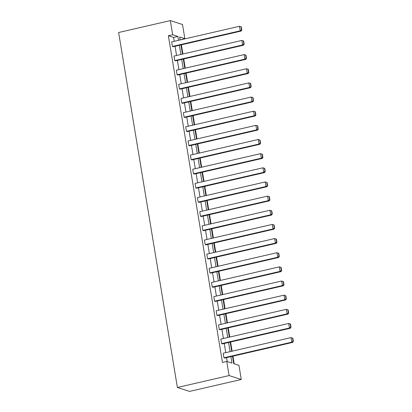 <?xml version="1.0" encoding="UTF-8"?>
<svg xmlns="http://www.w3.org/2000/svg" width="412" height="412" viewBox="0 0 412 412"><rect width="100%" height="100%" fill="white"/><g stroke="black" fill="none" stroke-linecap="round" stroke-linejoin="round"><path stroke-width="0.62" d="M232.497 356.267L233.717 363.657L238.934 365.336L241.278 379.488L189.561 391.4L177.392 387.481L118.63 32.512L170.341 20.6L172.68 34.752L168.374 35.746L222.454 362.411L226.76 361.417L231.977 363.096L230.905 356.632M170.341 20.6L182.511 24.519L184.854 38.671L179.637 36.992L180.132 39.959M180.574 39.856L184.854 38.671M234.207 363.817L232.94 356.164M232.116 351.189L230.596 342.012M229.772 337.037L228.253 327.859M227.429 322.89L225.91 313.707M225.086 308.737L223.567 299.555M222.748 294.585L221.229 285.408M220.405 280.433L218.885 271.256M218.061 266.281L216.542 257.103M215.718 252.129L214.199 242.951M213.375 237.976L211.856 228.799M211.032 223.824L209.512 214.647M208.688 209.672L207.169 200.495M206.345 195.525L204.826 186.342M204.002 181.373L202.483 172.19M201.659 167.22L200.139 158.043M199.315 153.068L197.796 143.891M196.977 138.916L195.453 129.739M194.634 124.764L193.115 115.587M192.291 110.612L190.771 101.434M189.947 96.46L188.428 87.282M187.604 82.307L186.085 73.13M185.261 68.155L183.742 58.978M182.918 54.008L181.398 44.826M221.599 343.629L289.445 328.003L290.269 328.271L222.423 343.896L221.599 343.629L220.847 339.097L288.694 323.466L290.506 324.074L290.177 323.971L290.702 327.143L291.032 327.252L290.506 324.074M216.913 315.329L284.759 299.699L285.583 299.967L217.737 315.592L216.913 315.329L216.166 310.792L284.007 295.167L285.82 295.775L285.49 295.667L286.016 298.844L286.345 298.947L285.82 295.775M212.232 287.025L280.072 271.4L280.896 271.663L213.05 287.288L212.232 287.025L211.48 282.488L279.326 266.863L281.133 267.47L280.804 267.362L281.329 270.54L281.659 270.643L281.133 267.47M207.545 258.721L275.391 243.095L276.21 243.358L208.364 258.983L207.545 258.721L206.793 254.183L274.639 238.558L276.447 239.166L276.117 239.058L276.643 242.235L276.972 242.344L276.447 239.166M202.858 230.416L270.705 214.791L271.529 215.054L203.683 230.684L202.858 230.416L202.107 225.879L269.953 210.254L271.76 210.862L271.431 210.759L271.956 213.931L272.286 214.039L271.76 210.862M198.172 202.112L266.018 186.487L266.842 186.754L198.996 202.38L198.172 202.112L197.42 197.58L265.266 181.95L267.074 182.557L266.749 182.454L267.275 185.627L267.599 185.735L267.074 182.557M193.486 173.812L261.332 158.182L262.156 158.45L194.31 174.075L193.486 173.812L192.739 169.275L260.58 153.65L262.392 154.258L262.063 154.15L262.588 157.327L262.918 157.43L262.392 154.258M188.799 145.508L256.645 129.883L257.469 130.146L189.623 145.771L188.799 145.508L188.052 140.971L255.898 125.346L257.706 125.954L257.376 125.845L257.902 129.023L258.231 129.126L257.706 125.954M184.118 117.204L251.964 101.579L252.783 101.841L184.937 117.466L184.118 117.204L183.366 112.667L251.212 97.041L253.02 97.649L252.69 97.546L253.215 100.719L253.545 100.827L253.02 97.649M179.431 88.899L247.277 73.274L248.096 73.537L180.255 89.167L179.431 88.899L178.679 84.362L246.525 68.737L248.333 69.345L248.003 69.242L248.529 72.414L248.858 72.522L248.333 69.345M174.745 60.595L242.591 44.97L243.415 45.238L175.569 60.863L174.745 60.595L173.993 56.063L241.839 40.438L243.647 41.046L243.317 40.937L243.842 44.11L244.172 44.218L243.647 41.046M227.249 361.576L226.595 357.626M225.771 352.651L224.252 343.474M223.428 338.499L221.908 329.322M221.084 324.347L219.565 315.17M218.746 310.195L217.227 301.017M216.403 296.048L214.884 286.865M214.06 281.896L212.541 272.713M211.717 267.743L210.197 258.566M209.373 253.591L207.854 244.414M207.03 239.439L205.511 230.262M204.687 225.287L203.168 216.109M202.344 211.135L200.824 201.957M200 196.982L198.481 187.805M197.657 182.83L196.138 173.653M195.314 168.678L193.794 159.501M192.976 154.531L191.451 145.348M190.632 140.379L189.113 131.196M188.289 126.227L186.77 117.049M185.946 112.074L184.427 102.897M183.603 97.922L182.083 88.745M181.259 83.77L179.74 74.593M178.916 69.618L177.397 60.44M176.573 55.466L175.054 46.288M174.23 41.313L173.586 37.425L168.374 35.746M172.401 46.448L240.248 30.818L241.072 31.085L173.225 46.711L172.401 46.448L171.65 41.911L239.496 26.286L241.303 26.893L240.979 26.785L241.504 29.963L241.829 30.066L241.303 26.893M177.088 74.747L244.934 59.122L245.753 59.39L177.912 75.015L177.088 74.747L176.336 70.215L244.182 54.585L245.99 55.193L245.66 55.09L246.185 58.262L246.515 58.37L245.99 55.193M181.774 103.052L249.62 87.426L250.439 87.689L182.593 103.319L181.774 103.052L181.023 98.514L248.869 82.889L250.676 83.497L250.347 83.394L250.872 86.566L251.202 86.675L250.676 83.497M186.461 131.356L254.302 115.731L255.126 115.993L187.28 131.619L186.461 131.356L185.709 126.819L253.555 111.194L255.363 111.801L255.033 111.693L255.558 114.871L255.888 114.974L255.363 111.801M191.142 159.66L258.988 144.035L259.812 144.298L191.966 159.923L191.142 159.66L190.395 155.123L258.236 139.498L260.049 140.106L259.72 139.998L260.245 143.175L260.575 143.278L260.049 140.106M195.829 187.96L263.675 172.334L264.499 172.602L196.653 188.227L195.829 187.96L195.077 183.428L262.923 167.802L264.731 168.41L264.406 168.302L264.931 171.474L265.261 171.583L264.731 168.41M200.515 216.264L268.361 200.639L269.185 200.902L201.339 216.532L200.515 216.264L199.763 211.732L267.609 196.102L269.417 196.709L269.088 196.606L269.618 199.779L269.942 199.887L269.417 196.709M205.202 244.568L273.048 228.943L273.867 229.206L206.026 244.831L205.202 244.568L204.45 240.031L272.296 224.406L274.104 225.014L273.774 224.911L274.299 228.083L274.629 228.191L274.104 225.014M209.888 272.873L277.734 257.248L278.553 257.51L210.707 273.135L209.888 272.873L209.136 268.336L276.982 252.71L278.79 253.318L278.461 253.21L278.986 256.388L279.315 256.491L278.79 253.318M214.575 301.177L282.416 285.547L283.24 285.815L215.394 301.44L214.575 301.177L213.823 296.64L281.669 281.015L283.477 281.623L283.147 281.514L283.672 284.692L284.002 284.795L283.477 281.623M219.256 329.476L287.102 313.851L287.926 314.119L220.08 329.744L219.256 329.476L218.509 324.944L286.35 309.314L288.163 309.922L287.834 309.819L288.359 312.991L288.688 313.099L288.163 309.922M223.943 357.781L291.789 342.156L292.613 342.418L224.767 358.049L223.943 357.781L223.191 353.244L291.037 337.619L292.844 338.226L292.52 338.123L293.045 341.296L293.37 341.404L292.844 338.226M226.76 361.417L229.103 375.569L177.392 387.481M229.103 375.569L241.278 379.488M180.956 44.929L182.475 54.111M183.294 59.081L184.818 68.258M185.637 73.233L187.156 82.41M187.98 87.385L189.499 96.562M190.323 101.537L191.843 110.715M192.667 115.69L194.186 124.867M195.01 129.842L196.529 139.019M197.353 143.994L198.872 153.171M199.696 158.141L201.216 167.323M202.04 172.293L203.559 181.476M204.383 186.445L205.902 195.623M206.726 200.598L208.245 209.775M209.069 214.75L210.589 223.927M211.407 228.902L212.927 238.079M213.751 243.054L215.27 252.232M216.094 257.206L217.613 266.384M218.437 271.359L219.957 280.536M220.78 285.506L222.3 294.688M223.124 299.658L224.643 308.84M225.467 313.81L226.986 322.987M227.81 327.962L229.33 337.14M230.154 342.114L231.673 351.292M178.54 40.325L177.896 36.431L172.68 34.752M230.081 351.657L228.562 342.48M227.738 337.505L226.219 328.328M225.395 323.358L223.876 314.176M223.052 309.206L221.532 300.024M220.708 295.054L219.189 285.877M218.365 280.902L216.846 271.724M216.027 266.749L214.508 257.572M213.684 252.597L212.165 243.42M211.341 238.445L209.821 229.268M208.997 224.293L207.478 215.115M206.654 210.141L205.135 200.963M204.311 195.994L202.792 186.811M201.968 181.841L200.448 172.659M199.624 167.689L198.105 158.512M197.281 153.537L195.762 144.36M194.938 139.385L193.419 130.207M192.595 125.233L191.075 116.055M190.256 111.08L188.737 101.903M187.913 96.928L186.394 87.751M185.57 82.776L184.051 73.599M183.227 68.629L181.707 59.446M180.883 54.477L179.364 45.294M180.544 39.665L180.054 39.506M173.586 37.425L177.896 36.431M241.504 29.963L240.248 30.818L239.496 26.286L240.979 26.785M241.072 31.085L241.829 30.066M243.842 44.11L242.591 44.97L241.839 40.438L243.317 40.937M243.415 45.238L244.172 44.218M246.185 58.262L244.934 59.122L244.182 54.585L245.66 55.09M245.753 59.39L246.515 58.37M248.529 72.414L247.277 73.274L246.525 68.737L248.003 69.242M248.096 73.537L248.858 72.522M250.872 86.566L249.62 87.426L248.869 82.889L250.347 83.394M250.439 87.689L251.202 86.675M253.215 100.719L251.964 101.579L251.212 97.041L252.69 97.546M252.783 101.841L253.545 100.827M255.558 114.871L254.302 115.731L253.555 111.194L255.033 111.693M255.126 115.993L255.888 114.974M257.902 129.023L256.645 129.883L255.898 125.346L257.376 125.845M257.469 130.146L258.231 129.126M260.245 143.175L258.988 144.035L258.236 139.498L259.72 139.998M259.812 144.298L260.575 143.278M262.588 157.327L261.332 158.182L260.58 153.65L262.063 154.15M262.156 158.45L262.918 157.43M264.931 171.474L263.675 172.334L262.923 167.802L264.406 168.302M264.499 172.602L265.261 171.583M267.275 185.627L266.018 186.487L265.266 181.95L266.749 182.454M266.842 186.754L267.599 185.735M269.618 199.779L268.361 200.639L267.609 196.102L269.088 196.606M269.185 200.902L269.942 199.887M271.956 213.931L270.705 214.791L269.953 210.254L271.431 210.759M271.529 215.054L272.286 214.039M274.299 228.083L273.048 228.943L272.296 224.406L273.774 224.911M273.867 229.206L274.629 228.191M276.643 242.235L275.391 243.095L274.639 238.558L276.117 239.058M276.21 243.358L276.972 242.344M278.986 256.388L277.734 257.248L276.982 252.71L278.461 253.21M278.553 257.51L279.315 256.491M281.329 270.54L280.072 271.4L279.326 266.863L280.804 267.362M280.896 271.663L281.659 270.643M283.672 284.692L282.416 285.547L281.669 281.015L283.147 281.514M283.24 285.815L284.002 284.795M286.016 298.844L284.759 299.699L284.007 295.167L285.49 295.667M285.583 299.967L286.345 298.947M288.359 312.991L287.102 313.851L286.35 309.314L287.834 309.819M287.926 314.119L288.688 313.099M290.702 327.143L289.445 328.003L288.694 323.466L290.177 323.971M290.269 328.271L291.032 327.252M293.045 341.296L291.789 342.156L291.037 337.619L292.52 338.123M292.613 342.418L293.37 341.404"/></g></svg>
